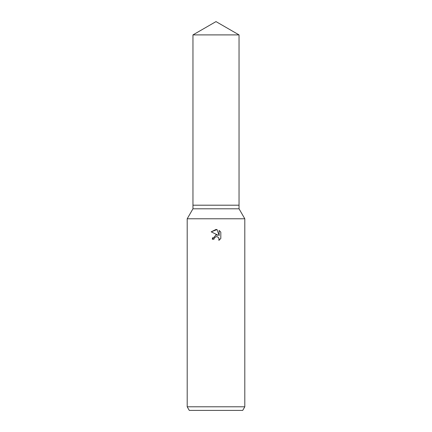 <?xml version="1.0" encoding="UTF-8"?>
<svg xmlns="http://www.w3.org/2000/svg" width="432" height="432" viewBox="0 0 432 432"><rect width="100%" height="100%" fill="white"/><g stroke="black" fill="none" stroke-linecap="round" stroke-linejoin="round"><path stroke-width="0.65" d="M192.958 34.9L239.042 34.9L216 21.6L192.958 34.9L192.958 205.2L216 205.2L192.958 205.2L192.958 208.796L239.042 208.796L244.798 218.776L244.798 406.798L187.202 406.798L189.281 410.4L242.719 410.4L244.798 406.798M239.042 34.9L239.042 205.2L216 205.2L239.042 205.2L239.042 208.796M192.958 208.796L187.202 218.776L244.798 218.776M216 236.693L214.25 238.059L213.975 239.236L212.274 239.236L216 234.976L218.063 235.224L211.189 231.838L216 229.462L217.042 229.576L219.143 235.624L219.143 230.445L220.811 232.13L220.811 238.523L218.878 240.376L218.954 238.226L217.555 236.828L216 236.693L216.983 236.666M213.975 239.236L214.148 238.286M218.641 237.676L219.154 239.22L218.878 240.376L220.811 238.523M218.063 235.224L215.757 235.013M212.582 237.616L212.274 239.236M214.25 238.059L215.984 236.698M220.811 232.13L219.143 230.445M217.042 229.576L211.189 231.838M187.202 218.776L187.202 406.798"/></g></svg>
